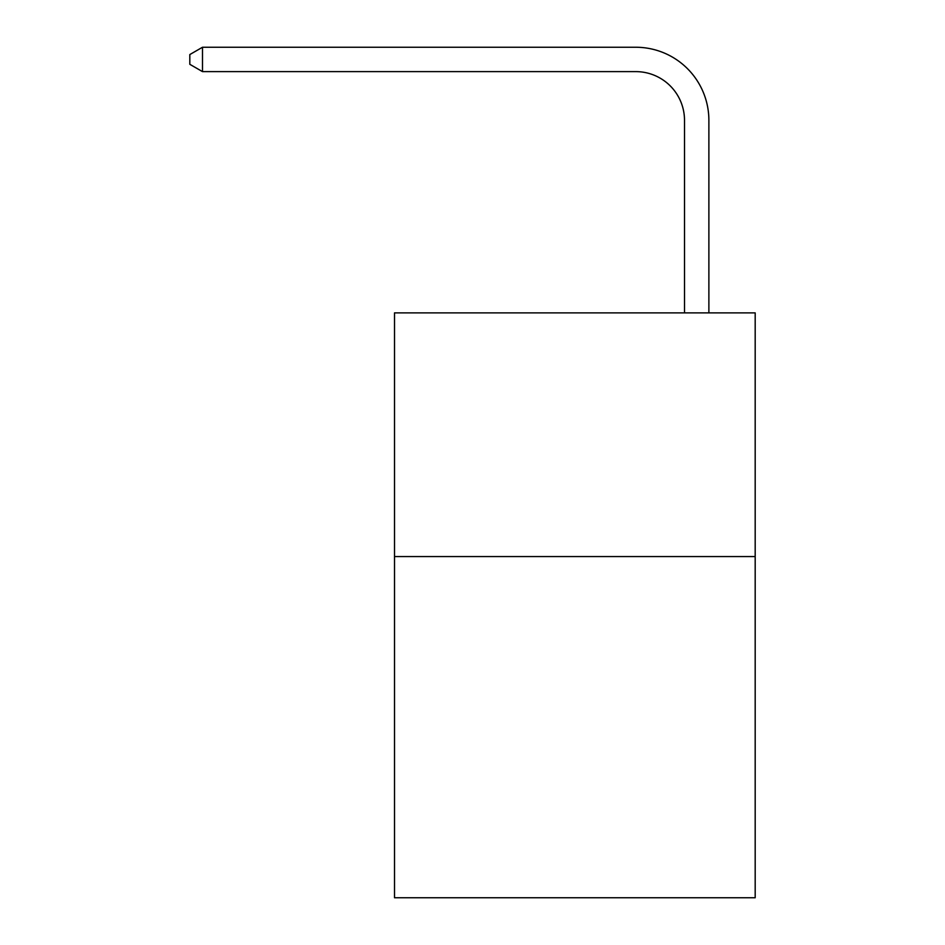 <?xml version="1.0" encoding="UTF-8"?>
<svg xmlns="http://www.w3.org/2000/svg" width="945" height="945" viewBox="0 0 945 945"><rect width="100%" height="100%" fill="white"/><g stroke="black" fill="none" stroke-linecap="round" stroke-linejoin="round"><path stroke-width="1.42" d="M755.185 556.57L755.185 897.75L394.514 897.75L394.514 312.878L755.185 312.878L755.185 556.57L394.514 556.57M684.511 312.878L684.511 120.358A48.738 48.738 3.8 0 0 635.772 71.619L202.49 71.619L189.815 64.307L189.815 54.562L202.49 47.25L635.772 47.25A73.108 73.108 -176.2 0 1 708.88 120.358L708.88 312.878M684.511 120.358A48.738 48.738 3.8 0 0 635.772 71.619A48.738 48.738 3.8 0 1 684.511 120.358A48.738 48.738 3.8 0 0 635.772 71.619A48.738 48.738 3.8 0 1 684.511 120.358A48.738 48.738 3.8 0 0 635.772 71.619A48.738 48.738 3.8 0 1 684.511 120.358A48.738 48.738 3.8 0 0 635.772 71.619A48.738 48.738 3.8 0 1 684.511 120.358A48.738 48.738 3.8 0 0 635.772 71.619A48.738 48.738 3.8 0 1 684.511 120.358A48.738 48.738 3.8 0 0 635.772 71.619A48.738 48.738 3.8 0 1 684.511 120.358A48.738 48.738 3.8 0 0 635.772 71.619A48.738 48.738 3.8 0 1 684.511 120.358M202.49 47.25L202.49 71.619"/></g></svg>
